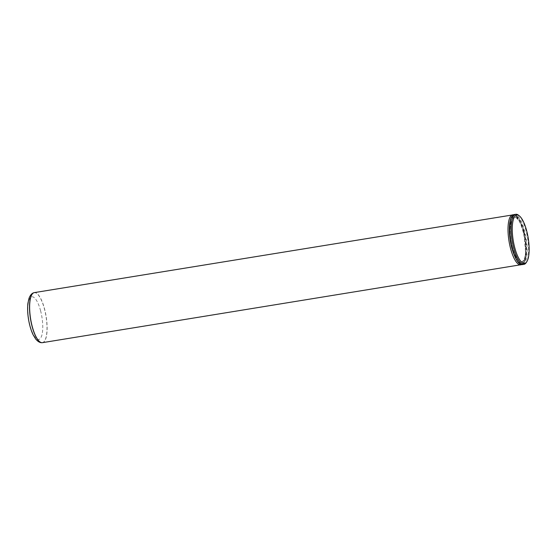 <?xml version="1.0" encoding="UTF-8"?>
<svg xmlns="http://www.w3.org/2000/svg" width="557" height="557" viewBox="0 0 557 557"><rect width="100%" height="100%" fill="white"/><g stroke="black" fill="none" stroke-linecap="round" stroke-linejoin="round"><path stroke-width="0.42" stroke-dasharray="2.79 2.09" d="M42.45 342.666A25.357 7.861 80.8 0 0 44.595 309.065A25.357 7.861 80.8 0 0 34.304 292.62M523.865 231.482A24.09 7.471 80.8 0 0 509.927 224.339A24.09 7.471 80.8 0 0 520.085 263.078A24.09 7.471 80.8 0 0 523.865 231.482M518.546 215.253A25.357 7.861 -99.2 0 1 526.08 230.744A25.357 7.861 -99.2 0 1 526.24 262.57M523.531 231.942A22.733 7.046 80.8 0 0 510.379 225.202A22.733 7.046 80.8 0 0 519.966 261.762A22.733 7.046 80.8 0 0 523.531 231.942M523.462 232.039A22.454 6.963 -99.2 0 1 519.946 261.491A22.454 6.963 -99.2 0 1 510.47 225.376A22.454 6.963 -99.2 0 1 523.462 232.039M40.605 310.834A21.591 6.691 80.8 0 0 28.108 304.435A21.591 6.691 80.8 0 0 37.222 339.157A21.591 6.691 80.8 0 0 40.605 310.834M41.935 342.701A25.337 7.854 80.8 0 0 44.469 309.086A25.337 7.854 80.8 0 0 33.81 292.752M520.837 264.853A25.357 7.861 80.8 0 0 522.981 231.246A25.357 7.861 80.8 0 0 512.698 214.8M522.508 264.582A25.357 7.861 80.8 0 0 524.652 230.974A25.357 7.861 80.8 0 0 514.362 214.529M511.883 216.596A24.849 7.707 -99.2 0 1 524.033 231.169A24.849 7.707 -99.2 0 1 524.019 262.695A24.849 7.707 -99.2 0 1 511.869 248.046M523.51 231.984A22.607 7.011 80.8 0 0 510.428 225.279A22.607 7.011 80.8 0 0 519.966 261.644A22.607 7.011 80.8 0 0 523.51 231.984M521.7 264.603L522.703 263.983L524.61 261.247L525.892 256.485L523.9 231.357L519.973 220.816L517.446 217.056L514.745 215.044L513.596 214.772"/><path stroke-width="0.84" d="M513.596 214.772L34.304 292.62A25.357 7.861 80.8 0 0 33.866 292.731A25.357 7.861 80.8 0 0 30.621 318.903A25.357 7.861 80.8 0 0 41.998 342.701A25.357 7.861 80.8 0 0 42.45 342.666L521.7 264.603M526.692 230.911A24.466 7.589 80.8 0 0 519.423 215.963A24.466 7.589 80.8 0 0 513.206 240.408A24.466 7.589 80.8 0 0 526.852 261.623A24.466 7.589 80.8 0 0 526.692 230.911M526.852 261.623L526.24 262.57A25.357 7.861 -99.2 0 1 523.935 264.352A25.357 7.861 -99.2 0 1 512.106 240.589A25.357 7.861 -99.2 0 1 515.789 214.299A25.357 7.861 -99.2 0 1 518.546 215.253L519.423 215.963M33.81 292.752A25.337 7.854 80.8 0 0 33.754 292.773A25.337 7.854 80.8 0 0 30.51 318.924A25.337 7.854 80.8 0 0 41.872 342.701A25.337 7.854 80.8 0 0 41.935 342.701M512.698 214.8A25.357 7.861 80.8 0 0 509.007 241.09A25.357 7.861 80.8 0 0 520.837 264.853M515.789 214.299L514.362 214.529A25.357 7.861 80.8 0 0 512.217 248.137A25.357 7.861 80.8 0 0 522.508 264.582L523.935 264.352M511.869 248.046A24.849 7.707 -99.2 0 1 511.883 216.596M33.866 292.731L33.754 292.773C31.867 293.302 30.294 295.119 29.041 298.225L27.927 303.203C27.37 307.965 27.572 313.326 28.525 319.286C29.514 325.253 31.032 330.405 33.086 334.736L35.669 339.011C37.813 341.545 39.881 342.771 41.872 342.701L41.998 342.701M522.508 264.582C518.943 265.174 515.392 259.68 511.855 248.095C509.523 238.758 508.826 230.34 509.759 222.849L510.95 218.093C512.078 215.705 513.22 214.522 514.362 214.529"/></g></svg>
